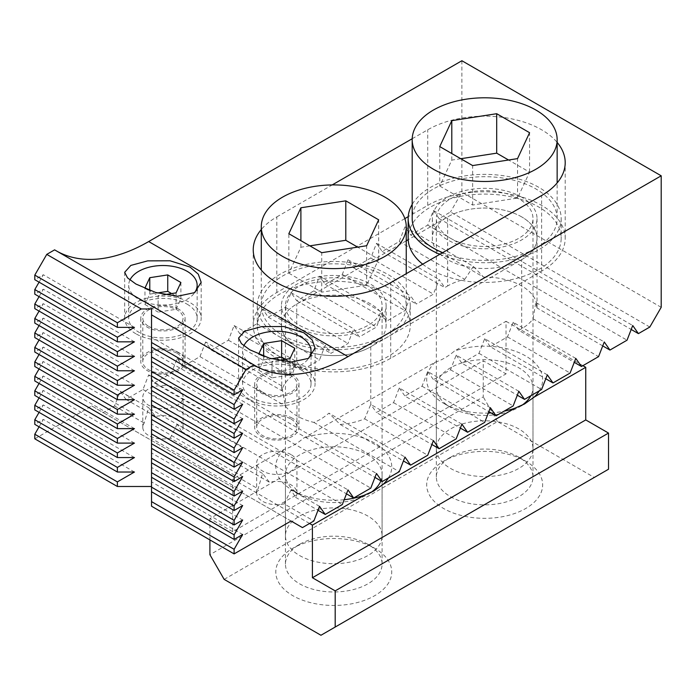 <?xml version="1.0" encoding="UTF-8"?>
<svg xmlns="http://www.w3.org/2000/svg" width="696" height="696" viewBox="0 0 696 696"><rect width="100%" height="100%" fill="white"/><g stroke="black" fill="none" stroke-linecap="round" stroke-linejoin="round"><path stroke-width="0.52" stroke-dasharray="3.48 2.61" d="M187.128 304.187A34.226 19.758 180 0 1 197.151 318.159A34.226 19.758 180 0 1 176.027 336.42A34.226 19.758 180 0 1 138.721 332.131A34.226 19.758 180 0 1 128.699 318.159A34.226 19.758 180 0 1 149.831 299.906A34.226 19.758 180 0 1 187.128 304.187M129.934 280.036A34.226 19.758 0 0 0 128.699 285.282A34.226 19.758 0 0 0 138.721 299.254A34.226 19.758 0 0 0 194.793 292.494M301.02 369.941A34.226 19.758 180 0 1 311.042 383.914A34.226 19.758 180 0 1 289.919 402.175A34.226 19.758 180 0 1 252.613 397.886A34.226 19.758 180 0 1 242.591 383.914A34.226 19.758 180 0 1 263.723 365.661A34.226 19.758 180 0 1 301.02 369.941M243.817 345.79A34.226 19.758 0 0 0 242.591 351.036A34.226 19.758 0 0 0 252.613 365.009A34.226 19.758 0 0 0 308.685 358.249M319.525 506.349L291.058 489.914L295.556 497.318A20.132 11.623 0 0 0 296.948 493.072A20.132 11.623 0 0 0 291.058 484.851A20.132 11.623 0 0 0 269.456 482.25L262.583 473.471L258.077 488.818A20.132 11.623 0 0 0 256.685 493.072A20.132 11.623 0 0 0 262.583 501.285A20.132 11.623 0 0 0 284.185 503.887L313.844 521.008M291.058 454.601A20.132 11.623 0 0 0 269.117 452.087A20.132 11.623 0 0 0 256.685 462.823A20.132 11.623 0 0 0 262.583 471.044A20.132 11.623 0 0 0 284.525 473.558A20.132 11.623 0 0 0 296.948 462.823A20.132 11.623 0 0 0 291.058 454.601M262.583 473.471L177.167 424.16L181.665 431.564A20.132 11.623 0 0 0 183.057 427.318A20.132 11.623 0 0 0 177.167 419.096A20.132 11.623 0 0 0 155.565 416.495L148.692 407.717L144.185 423.064A20.132 11.623 0 0 0 142.793 427.318A20.132 11.623 0 0 0 148.692 435.539A20.132 11.623 0 0 0 170.294 438.132L258.077 488.818M177.167 388.846A20.132 11.623 0 0 0 155.225 386.332A20.132 11.623 0 0 0 142.793 397.068A20.132 11.623 0 0 0 148.692 405.29A20.132 11.623 0 0 0 170.633 407.804A20.132 11.623 0 0 0 183.057 397.068A20.132 11.623 0 0 0 177.167 388.846M649.812 327.042L450.503 211.967L439.106 218.553L433.417 210.462L427.727 225.121L410.631 234.987L404.941 226.896L399.26 241.555L382.156 251.43L376.475 243.339L370.785 257.999L353.69 267.864L348 259.773L342.31 274.433L325.215 284.307L319.525 276.216L313.844 290.876L296.74 300.742L291.058 292.651L285.369 307.31L268.273 317.185L262.583 309.094L256.894 323.753L239.798 333.619L234.108 325.528L228.418 340.187L211.323 350.062L205.633 341.971L281.636 385.845L285.351 405.933A52.348 30.224 0 0 0 296.748 415.808A52.348 30.224 0 0 0 313.853 422.394C318.698 420.68 323.727 417.6 328.938 413.154L404.941 457.037M433.417 440.594L370.777 404.437L364.652 418.835A52.348 30.224 0 0 1 340.153 424.438L328.938 413.154M406.246 240.807L296.748 304.022A52.348 30.224 0 0 0 281.419 325.397A52.348 30.224 0 0 0 296.748 346.765A52.348 30.224 0 0 0 370.777 346.765L521.687 259.643A52.348 30.224 0 0 0 537.016 238.276A52.348 30.224 0 0 0 504.704 210.349A52.348 30.224 0 0 0 447.658 216.9L408.204 239.676M404.855 218.596L276.817 292.52A80.536 46.493 0 0 0 253.231 325.397A80.536 46.493 0 0 0 276.817 358.275A80.536 46.493 0 0 0 390.708 358.275L541.618 271.144A80.536 46.493 0 0 0 565.204 238.276A80.536 46.493 0 0 0 515.484 195.315A80.536 46.493 0 0 0 427.727 205.398L408.23 216.647M135.877 333.775A38.254 22.089 180 0 1 124.671 318.159A38.254 22.089 180 0 1 148.291 297.757A38.254 22.089 180 0 1 189.973 302.543A38.254 22.089 180 0 1 201.179 318.159A38.254 22.089 180 0 1 177.567 338.569A38.254 22.089 180 0 1 135.877 333.775M249.768 399.53A38.254 22.089 180 0 1 238.563 383.914A38.254 22.089 180 0 1 262.183 363.512A38.254 22.089 180 0 1 303.865 368.297A38.254 22.089 180 0 1 315.07 383.914A38.254 22.089 180 0 1 291.459 404.324A38.254 22.089 180 0 1 249.768 399.53M54.601 249.855A185.223 106.94 120 0 0 56.08 250.734A185.223 106.94 120 0 0 57.577 251.569M151.537 337.229L151.537 347.095L151.537 337.229L242.652 389.83M151.537 351.697L151.537 361.563L151.537 351.697L242.652 404.298M151.537 366.166L151.537 376.023L151.537 366.166L242.652 418.766M151.537 380.625L151.537 390.491L151.537 380.625L242.652 433.234M151.537 395.093L151.537 404.959L151.537 395.093L242.652 447.702M151.537 419.427L151.537 409.561L151.537 419.427M242.652 462.161L151.537 409.561M151.537 424.029L151.537 433.886L151.537 424.029L242.652 476.63M151.537 438.497L151.537 448.355L151.537 438.497L242.652 491.098M151.537 452.957L151.537 462.823L151.537 452.957L242.652 505.566M151.537 467.425L151.537 477.291L151.537 467.425L242.652 520.025M151.537 481.893L151.537 491.759L151.537 481.893L242.652 534.493M151.537 506.218L151.537 308.954M291.058 521.017L91.742 405.942L34.8 438.819M461.892 60.735L461.892 192.244L450.503 211.967M205.633 341.971L199.952 356.63L182.848 366.496L374.953 477.404M91.742 405.942L103.138 412.519L114.527 405.942L120.217 391.282L125.906 399.374L143.002 389.499L148.692 374.84L154.381 382.939L171.477 373.065L177.167 358.405L182.848 366.496M39.072 426.822L43.343 419.427L34.8 424.36M39.072 412.354L43.343 404.959L34.8 409.892M39.072 397.886L43.343 390.491L34.8 395.424M39.072 383.426L43.343 376.023L34.8 380.956M39.072 368.958L43.343 361.563L34.8 366.496M39.072 354.49L43.343 347.095L34.8 352.028M39.072 340.022L43.343 332.627L34.8 337.56M39.072 325.563L43.343 318.159L34.8 323.092M39.072 311.095L43.343 303.7L34.8 308.624M39.072 296.626L43.343 289.231L34.8 294.164M39.072 282.158L43.343 274.763L34.8 279.696M276.817 292.52L276.817 216.9A80.536 46.493 0 0 0 261.287 229.506M276.817 216.9L332.201 184.927M412.206 138.73L427.727 129.778A80.536 46.493 0 0 1 557.148 142.384M134.459 327.364L43.343 274.763M134.459 341.832L43.343 289.231M134.459 356.3L43.343 303.7M134.459 370.768L43.343 318.159M134.459 385.227L43.343 332.627M134.459 399.695L43.343 347.095M134.459 414.163L43.343 361.563M134.459 428.632L43.343 376.023M134.459 443.1L43.343 390.491M134.459 457.559L43.343 404.959M134.459 472.027L43.343 419.427M295.556 497.318L318.002 510.281M181.665 431.564L269.456 482.25M125.906 399.374L155.565 416.495M143.002 389.499L342.31 504.574M302.447 527.594L103.138 412.519M114.527 405.942L144.185 423.064M291.058 489.914L284.185 503.887M177.167 424.16L170.294 438.132M120.217 391.282L148.692 407.717M364.652 418.835L427.727 455.254M340.153 424.438L403.419 460.961M256.894 323.753L319.534 359.91L325.223 345.251L330.913 353.35L348.009 343.476L353.699 328.816L359.38 336.907L376.484 327.033L382.165 312.374L387.855 320.473L404.95 310.599L410.64 295.939L416.33 304.03L433.425 294.156L439.115 279.496L444.796 287.596L447.658 285.943L447.658 216.9M239.798 333.619L302.438 369.785L319.534 359.91M461.892 424.16L399.252 387.994L393.562 402.653L376.466 412.528L431.894 444.526M393.562 402.653L456.202 438.819M285.369 307.31L348.009 343.476M268.273 317.185L330.913 353.35M490.367 407.717L427.727 371.56L422.037 386.219L404.941 396.085L460.369 428.084M422.037 386.219L484.677 422.376M313.844 290.876L376.484 327.033M296.74 300.742L359.38 336.907M518.833 391.282L456.193 355.117L450.512 369.776L433.408 379.651L488.836 411.649M450.512 369.776L513.152 405.942M342.31 274.433L404.95 310.599M325.215 284.307L387.855 320.473M547.308 374.84L484.668 338.682L478.978 353.342L461.883 363.208L517.311 395.206M478.978 353.342L541.618 389.499M370.785 257.999L433.425 294.156M353.69 267.864L416.33 304.03M575.783 358.405L513.143 322.239L507.454 336.899L490.358 346.773L545.786 378.772M507.454 336.899L570.094 373.065M399.26 241.555L464.745 279.366A52.348 30.224 0 0 0 447.658 285.943M382.156 251.43L444.796 287.596M404.941 226.896L473.41 266.42L483.572 277.095L410.631 234.987M473.41 266.42L464.745 279.366M376.475 243.339L439.115 279.496M513.143 322.239L518.833 330.33L574.261 362.338M348 259.773L410.64 295.939M484.668 338.682L490.358 346.773M319.525 276.216L382.165 312.374M456.193 355.117L461.883 363.208M291.058 292.651L353.699 328.816M427.727 371.56L433.408 379.651M262.583 309.094L325.223 345.251M399.252 387.994L404.941 396.085M302.438 369.785L296.748 361.694L291.502 376.606A52.348 30.224 0 0 0 281.81 390.752L281.419 325.397A52.348 30.224 0 0 0 296.748 346.765A52.348 30.224 0 0 0 353.794 353.316A52.348 30.224 0 0 0 386.106 325.397A52.348 30.224 0 0 0 370.777 304.022A52.348 30.224 0 0 0 313.731 297.47A52.348 30.224 0 0 0 281.419 325.397L281.419 305.666A52.348 30.224 0 0 0 296.748 327.042A52.348 30.224 0 0 0 353.794 333.593A52.348 30.224 0 0 0 386.106 305.666A52.348 30.224 0 0 0 370.777 284.299A52.348 30.224 0 0 0 313.731 277.748A52.348 30.224 0 0 0 281.419 305.666M234.108 325.528L296.748 361.694L296.748 304.022M370.777 346.765L370.777 404.437L376.466 412.528M228.418 340.187L291.502 376.606M281.636 385.845L281.419 387.663M211.323 350.062L281.81 390.752M199.952 356.63L285.351 405.933M154.381 382.939L346.478 493.838M171.477 373.065L370.785 488.131M313.853 422.394L399.26 471.697M518.833 330.33L521.687 328.686A52.348 30.224 0 0 0 533.075 318.811L598.569 356.63M602.727 345.895L537.008 307.945A52.348 30.224 0 0 0 537.016 307.31A52.348 30.224 0 0 0 483.572 277.095M427.727 225.121L627.044 340.187M439.106 218.553L631.202 329.46M661.2 307.31L461.892 192.244M433.417 210.462L632.725 325.528M537.008 307.945L535.789 302.438L604.258 341.971M533.075 318.811L535.789 302.438M177.167 358.405L376.475 473.471M148.692 374.84L348 489.914M289.971 358.631L289.971 375.074L272.005 377.85L272.005 361.407L278.2 360.45M263.671 356.204L263.671 359.884L258.851 370.255L258.851 353.82M261.644 355.43L272.005 361.407M258.851 370.255L272.005 377.85M263.671 359.884L271.231 358.718M289.971 375.074L294.782 364.695L294.782 348.261M294.782 364.695L285.482 359.327M176.079 292.877L176.079 309.32L158.114 312.095L158.114 295.652L164.308 294.695M149.779 290.45L149.779 294.13L144.959 304.5L144.959 288.066M147.752 289.675L158.114 295.652M144.959 304.5L158.114 312.095M149.779 294.13L157.339 292.964M176.079 309.32L180.89 298.941L180.89 282.506M180.89 298.941L171.59 293.573M291.058 419.096A20.132 11.623 180 0 1 296.948 427.318A20.132 11.623 180 0 1 284.525 438.054A20.132 11.623 180 0 1 262.583 435.531A20.132 11.623 180 0 1 256.685 427.318A20.132 11.623 180 0 1 269.117 416.573A20.132 11.623 180 0 1 291.058 419.096M262.583 392.135A20.132 11.623 0 0 0 284.525 394.658A20.132 11.623 0 0 0 296.948 383.914A20.132 11.623 0 0 0 291.058 375.701A20.132 11.623 0 0 0 269.117 373.178A20.132 11.623 0 0 0 256.685 383.914A20.132 11.623 0 0 0 262.583 392.135M292.477 418.27A22.15 12.789 0 0 0 268.343 415.503A22.15 12.789 0 0 0 254.675 427.318A22.15 12.789 0 0 0 261.157 436.357A22.15 12.789 0 0 0 285.29 439.124A22.15 12.789 0 0 0 298.967 427.318A22.15 12.789 0 0 0 292.477 418.27M292.477 374.874A22.15 12.789 0 0 0 268.343 372.108A22.15 12.789 0 0 0 254.675 383.914A22.15 12.789 0 0 0 261.157 392.962A22.15 12.789 0 0 0 285.29 395.728A22.15 12.789 0 0 0 298.967 383.914A22.15 12.789 0 0 0 292.477 374.874M177.167 353.342A20.132 11.623 180 0 1 183.057 361.563A20.132 11.623 180 0 1 170.633 372.299A20.132 11.623 180 0 1 148.692 369.776A20.132 11.623 180 0 1 142.793 361.563A20.132 11.623 180 0 1 155.225 350.819A20.132 11.623 180 0 1 177.167 353.342M148.692 326.38A20.132 11.623 0 0 0 170.633 328.904A20.132 11.623 0 0 0 183.057 318.159A20.132 11.623 0 0 0 177.167 309.946A20.132 11.623 0 0 0 155.225 307.423A20.132 11.623 0 0 0 142.793 318.159A20.132 11.623 0 0 0 148.692 326.38M178.585 352.515A22.15 12.789 0 0 0 154.451 349.749A22.15 12.789 0 0 0 140.783 361.563A22.15 12.789 0 0 0 147.265 370.603A22.15 12.789 0 0 0 171.399 373.378A22.15 12.789 0 0 0 185.075 361.563A22.15 12.789 0 0 0 178.585 352.515M178.585 309.12A22.15 12.789 0 0 0 154.451 306.353A22.15 12.789 0 0 0 140.783 318.159A22.15 12.789 0 0 0 147.265 327.207A22.15 12.789 0 0 0 171.399 329.974A22.15 12.789 0 0 0 185.075 318.159A22.15 12.789 0 0 0 178.585 309.12M370.611 492.707A48.32 27.901 180 0 1 367.932 494.386A48.32 27.901 180 0 1 299.593 494.386L299.593 494.386A48.32 27.901 180 0 1 285.447 474.663A48.32 27.901 180 0 1 315.271 448.885A48.32 27.901 180 0 1 367.932 454.932A48.32 27.901 180 0 1 382.087 474.663A48.32 27.901 180 0 1 380.886 480.832M367.932 544.359A48.32 27.901 0 0 0 299.593 544.359A48.32 27.901 0 0 0 285.447 564.091A48.32 27.901 0 0 0 299.593 583.813A48.32 27.901 0 0 0 352.254 589.86A48.32 27.901 0 0 0 382.087 564.091A48.32 27.901 0 0 0 367.932 544.359L374.761 548.309A57.986 33.478 0 0 0 292.764 548.309A57.986 33.478 0 0 0 292.764 595.645A57.986 33.478 0 0 0 374.761 595.645A57.986 33.478 0 0 0 374.761 548.309L367.932 544.359M521.513 405.585A48.32 27.901 180 0 1 518.833 407.264A48.32 27.901 180 0 1 450.503 407.264L450.503 407.264A48.32 27.901 180 0 1 436.349 387.533A48.32 27.901 180 0 1 466.181 361.763A48.32 27.901 180 0 1 518.833 367.81A48.32 27.901 180 0 1 532.988 387.533A48.32 27.901 180 0 1 530.865 395.711M518.833 457.237A48.32 27.901 0 0 0 450.503 457.237A48.32 27.901 0 0 0 436.349 476.96A48.32 27.901 0 0 0 450.503 496.692A48.32 27.901 0 0 0 503.165 502.738A48.32 27.901 0 0 0 532.988 476.96A48.32 27.901 0 0 0 518.833 457.237L525.671 461.178A57.986 33.478 0 0 0 443.665 461.178A57.986 33.478 0 0 0 443.665 508.524A57.986 33.478 0 0 0 525.671 508.524A57.986 33.478 0 0 0 525.671 461.178L518.833 457.237M309.563 523.479L232.681 479.1L284.307 449.294C290.693 447.354 297.096 443.656 303.5 438.219L435.209 362.172A57.986 33.478 0 0 0 443.665 403.315L450.503 407.264L443.665 403.315A57.986 33.478 0 0 0 488.296 413.059M435.209 362.172C441.603 360.224 447.998 356.535 454.401 351.089L506.027 321.291L506.027 373.891L483.242 360.745L483.242 396.903L209.905 554.721M539.322 390.83A57.986 33.478 0 0 0 525.671 355.969A57.986 33.478 0 0 0 454.401 351.089M284.307 449.294A57.986 33.478 0 0 0 292.764 490.436L299.593 494.386L292.764 490.445A57.986 33.478 0 0 0 344.207 499.702M388.411 477.961A57.986 33.478 0 0 0 374.761 443.1A57.986 33.478 0 0 0 303.5 438.219M491.037 412.919A57.986 33.478 0 0 0 504.043 411.197M232.681 479.1L232.681 531.701L506.027 373.891M232.681 531.701L209.905 518.555L483.242 360.745M209.905 518.555L209.905 539.922M224.147 579.377L497.483 421.567L594.288 477.456L320.952 635.265M582.9 365.67L506.027 321.291M497.483 421.567L483.242 396.903M608.522 469.235L594.288 477.456M279.661 336.899A76.508 44.17 0 0 0 363.042 346.478A76.508 44.17 0 0 0 410.266 305.666A76.508 44.17 0 0 0 387.863 274.433A76.508 44.17 0 0 0 304.483 264.863A76.508 44.17 0 0 0 257.259 305.666A76.508 44.17 0 0 0 279.661 336.899M279.661 356.63A76.508 44.17 0 0 0 363.042 366.2A76.508 44.17 0 0 0 410.266 325.397A76.508 44.17 0 0 0 387.863 294.164A76.508 44.17 0 0 0 304.483 284.586A76.508 44.17 0 0 0 257.259 325.397A76.508 44.17 0 0 0 279.661 356.63M521.687 216.9A52.348 30.224 0 0 0 464.641 210.349A52.348 30.224 0 0 0 432.32 238.276A52.348 30.224 0 0 0 447.658 259.643A52.348 30.224 0 0 0 504.704 266.194A52.348 30.224 0 0 0 537.016 238.276A52.348 30.224 0 0 0 521.687 216.9M521.687 197.177A52.348 30.224 0 0 0 464.641 190.626A52.348 30.224 0 0 0 432.32 218.544A52.348 30.224 0 0 0 447.658 239.911A52.348 30.224 0 0 0 504.704 246.462A52.348 30.224 0 0 0 537.016 218.544A52.348 30.224 0 0 0 521.687 197.177M439.794 254.318A76.508 44.17 0 0 0 519.451 257.885A76.508 44.17 0 0 0 561.176 218.544A76.508 44.17 0 0 0 538.765 187.311A76.508 44.17 0 0 0 412.189 204.406M422.707 264.184A76.508 44.17 0 0 0 430.572 269.509A76.508 44.17 0 0 0 513.944 279.079A76.508 44.17 0 0 0 561.176 238.276A76.508 44.17 0 0 0 538.765 207.034A76.508 44.17 0 0 0 455.393 197.464A76.508 44.17 0 0 0 408.16 238.276M282.515 335.255A72.48 41.847 0 0 0 361.502 344.329A72.48 41.847 0 0 0 406.246 305.666A72.48 41.847 0 0 0 385.019 276.077A72.48 41.847 0 0 0 306.022 267.012A72.48 41.847 0 0 0 261.287 305.666A72.48 41.847 0 0 0 282.515 335.255M299.593 555.538A48.32 27.901 0 0 0 352.254 561.585A48.32 27.901 0 0 0 382.087 535.816A48.32 27.901 0 0 0 367.932 516.084A48.32 27.901 0 0 0 315.271 510.038A48.32 27.901 0 0 0 285.447 535.816A48.32 27.901 0 0 0 299.593 555.538M299.593 325.397A48.32 27.901 0 0 0 352.254 331.444A48.32 27.901 0 0 0 382.087 305.666A48.32 27.901 0 0 0 367.932 285.943A48.32 27.901 0 0 0 315.271 279.896A48.32 27.901 0 0 0 285.447 305.666A48.32 27.901 0 0 0 299.593 325.397M309.868 245.845L300.889 247.237L288.849 273.163L288.849 233.708M300.889 247.237L300.889 240.659M288.849 273.163L321.726 292.146L366.644 285.195L378.676 259.269L357.657 247.132M378.676 259.269L378.676 219.814M366.644 285.195L366.644 245.74M321.726 292.146L321.726 252.691M442.673 252.648A72.48 41.847 0 0 0 517.911 255.728A72.48 41.847 0 0 0 557.148 218.544A72.48 41.847 0 0 0 535.92 188.955A72.48 41.847 0 0 0 456.933 179.881A72.48 41.847 0 0 0 412.189 218.544M450.503 468.417A48.32 27.901 0 0 0 503.165 474.463A48.32 27.901 0 0 0 532.988 448.685A48.32 27.901 0 0 0 518.833 428.962A48.32 27.901 0 0 0 466.181 422.916A48.32 27.901 0 0 0 436.349 448.685A48.32 27.901 0 0 0 450.503 468.417M450.503 238.267A48.32 27.901 0 0 0 503.165 244.322A48.32 27.901 0 0 0 532.988 218.544A48.32 27.901 0 0 0 518.833 198.821A48.32 27.901 0 0 0 466.181 192.775A48.32 27.901 0 0 0 436.349 218.544A48.32 27.901 0 0 0 450.503 238.267M460.778 158.723L451.791 160.106L439.759 186.041L439.759 146.586M451.791 160.106L451.791 153.538M439.759 186.041L472.636 205.024L517.546 198.073L529.578 172.147L508.567 160.01M529.578 172.147L529.578 132.692M517.546 198.073L517.546 158.618M472.636 205.024L472.636 165.57M390.708 358.275L390.708 282.654M427.727 205.398L427.727 129.778M541.618 271.144L541.618 195.532M521.687 328.686L521.687 259.643M197.151 318.159L197.151 290.763M311.042 383.914L311.042 356.517M256.685 493.072L256.685 462.823M142.793 427.318L142.793 397.068M124.671 272.31L124.671 318.159M238.563 338.065L238.563 383.914M255.389 365.8L56.08 250.734M315.07 348.026L315.07 383.914M201.179 282.272L201.179 318.159M253.231 325.397L253.231 249.777M565.204 238.276L565.204 162.655M537.016 307.31L537.016 218.544M183.057 427.318L183.057 397.068M296.948 493.072L296.948 462.823M242.591 383.914L242.591 351.036M128.699 318.159L128.699 285.282M296.948 427.318L296.948 383.914M254.675 383.914L254.675 427.318M298.967 383.914L298.967 427.318M256.685 427.318L256.685 383.914M183.057 361.563L183.057 318.159M140.783 318.159L140.783 361.563M185.075 318.159L185.075 361.563M142.793 361.563L142.793 318.159M285.447 564.091L285.447 474.663M436.349 476.96L436.349 387.533M450.503 457.237L443.665 461.178M299.593 544.359L292.764 548.309M367.932 494.386L373.63 491.098M518.833 407.264L524.532 403.976M532.988 476.96L532.988 387.533M382.087 564.091L382.087 474.663M410.266 305.666L410.266 325.397M257.259 305.666L257.259 325.397M386.106 305.666L386.106 325.397M432.32 218.544L432.32 238.276M561.176 218.544L561.176 238.276M406.246 305.666L406.246 273.685M382.087 535.816L382.087 305.666M285.447 535.816L285.447 305.666M261.287 305.666L261.287 270.048M557.148 218.544L557.148 182.917M532.988 448.685L532.988 218.544M436.349 448.685L436.349 218.544"/><path stroke-width="1.04" d="M194.793 292.494A34.226 19.758 0 0 0 197.151 285.282A34.226 19.758 0 0 0 187.128 271.31A34.226 19.758 0 0 0 129.934 280.036M308.685 358.249A34.226 19.758 0 0 0 311.042 351.036A34.226 19.758 0 0 0 301.02 337.064A34.226 19.758 0 0 0 243.817 345.79M261.287 229.506A80.536 46.493 0 0 0 253.231 249.777A80.536 46.493 0 0 0 276.817 282.654A80.536 46.493 0 0 0 390.708 282.654L541.618 195.532A80.536 46.493 0 0 0 565.204 162.655A80.536 46.493 0 0 0 557.148 142.384M135.877 284.012L127.525 277.869L124.671 272.31L130.831 265.42L147.691 260.87L170.007 260.782L189.973 267.029L198.273 274.154L201.179 282.272L194.549 292.642L177.428 296.261L155.695 292.468L135.877 284.012M249.768 349.766L241.416 343.624L238.563 338.065L244.722 331.174L261.574 326.624L283.898 326.537L303.865 332.784L312.165 339.909L315.07 348.026L308.441 358.397L291.32 362.016L269.587 358.223L249.768 349.766M57.577 251.569A185.223 106.94 120 0 0 148.692 241.555L461.892 60.735L661.2 175.801L661.2 307.31L649.812 327.042L638.415 333.619L632.725 325.528L627.044 340.187L609.94 350.062L604.258 341.971L598.569 356.63L581.473 366.496L575.783 358.405L570.094 373.065L552.998 382.939L547.308 374.84L541.618 389.499L524.523 399.374L518.833 391.282L513.152 405.942L496.048 415.816L490.367 407.717L484.677 422.376L467.582 432.251L461.892 424.16L456.202 438.819L439.106 448.694L433.417 440.594L427.727 455.254L410.631 465.128L404.941 457.037L399.26 471.697L382.156 481.571L376.475 473.471L370.785 488.131L353.69 498.005L348 489.914L342.31 504.574L325.215 514.448L319.525 506.349L313.844 521.008L302.447 527.594L291.058 521.017L234.108 553.894L151.537 506.218L151.537 308.954L141.288 308.954L46.763 254.379L54.601 249.855L253.91 364.921A185.223 106.94 120 0 0 255.389 365.8A185.223 106.94 120 0 0 348 356.63L661.2 175.801M151.537 342.493L234.108 390.16L246.071 369.445L151.537 314.87M246.071 369.445L253.91 364.921M234.108 390.16L234.108 394.762L151.537 347.095M234.108 394.762L242.652 389.83L234.108 404.628L151.537 356.952M234.108 404.628L234.108 409.231L151.537 361.563M234.108 409.231L242.652 404.298L234.108 419.096L151.537 371.42M234.108 419.096L234.108 423.699L151.537 376.023M234.108 423.699L242.652 418.766L234.108 433.565L151.537 385.889M234.108 433.565L234.108 438.167L151.537 390.491M234.108 438.167L242.652 433.234L234.108 448.024L151.537 400.357M234.108 448.024L234.108 452.626L151.537 404.959M234.108 452.626L242.652 447.702L234.108 462.492L151.537 414.825M234.108 462.492L234.108 467.094L151.537 419.427M151.537 429.284L234.108 476.96L242.652 462.161L234.108 467.094M234.108 476.96L234.108 481.562L151.537 433.886M234.108 481.562L242.652 476.63L234.108 491.428L151.537 443.752M234.108 491.428L234.108 496.03L151.537 448.355M234.108 496.03L242.652 491.098L234.108 505.888L151.537 458.22M234.108 505.888L234.108 510.499L151.537 462.823M234.108 510.499L242.652 505.566L234.108 520.356L151.537 472.688M234.108 520.356L234.108 524.958L151.537 477.291M234.108 524.958L242.652 520.025L234.108 534.824L151.537 487.148M234.108 534.824L234.108 539.426L151.537 491.759M234.108 539.426L242.652 534.493L234.108 549.292L151.537 501.616M234.108 549.292L234.108 553.894M141.288 308.954L117.372 322.761L117.372 327.364L134.459 327.364L117.372 337.229L117.372 341.832L134.459 341.832L117.372 351.697L117.372 356.3L134.459 356.3L117.372 366.166L117.372 370.768L134.459 370.768L117.372 380.625L117.372 385.227L134.459 385.227L117.372 395.093L117.372 399.695L134.459 399.695L117.372 409.561L117.372 414.163L134.459 414.163L117.372 424.029L117.372 428.632L134.459 428.632L117.372 438.497L117.372 443.1L134.459 443.1L117.372 452.957L117.372 457.559L134.459 457.559L117.372 467.425L117.372 472.027L134.459 472.027L117.372 481.893L117.372 486.495L151.537 486.495M117.372 486.495L34.8 438.819L34.8 434.217L39.072 426.822M117.372 467.425L34.8 419.758L34.8 424.36L117.372 472.027M34.8 419.758L39.072 412.354M117.372 452.957L34.8 405.29L34.8 409.892L117.372 457.559M34.8 405.29L39.072 397.886M117.372 438.497L34.8 390.821L34.8 395.424L117.372 443.1M34.8 390.821L39.072 383.426M117.372 424.029L34.8 376.353L34.8 380.956L117.372 428.632M34.8 376.353L39.072 368.958M117.372 409.561L34.8 361.885L34.8 366.496L117.372 414.163M34.8 361.885L39.072 354.49M117.372 395.093L34.8 347.426L34.8 352.028L117.372 399.695M34.8 347.426L39.072 340.022M117.372 380.625L34.8 332.958L34.8 337.56L117.372 385.227M34.8 332.958L39.072 325.563M117.372 366.166L34.8 318.49L34.8 323.092L117.372 370.768M34.8 318.49L39.072 311.095M117.372 351.697L34.8 304.022L34.8 308.624L117.372 356.3M34.8 304.022L39.072 296.626M117.372 337.229L34.8 289.562L34.8 294.164L117.372 341.832M34.8 289.562L39.072 282.158M117.372 322.761L34.8 275.094L34.8 279.696L117.372 327.364M34.8 275.094L46.763 254.379M332.201 184.927L412.206 138.73M117.372 481.893L34.8 434.217M318.002 510.281L325.215 514.448M403.419 460.961L410.631 465.128M431.894 444.526L439.106 448.694M460.369 428.084L467.582 432.251M488.836 411.649L496.048 415.816M517.311 395.206L524.523 399.374M545.786 378.772L552.998 382.939M574.261 362.338L581.473 366.496M408.23 216.647L404.855 218.596M346.478 493.838L353.69 498.005M374.953 477.404L382.156 481.571M602.727 345.895L609.94 350.062M631.202 329.46L638.415 333.619M408.204 239.676L406.246 240.807M271.231 358.718L281.628 357.109L281.628 340.666L294.782 348.261L289.971 358.631L278.2 360.45M263.671 356.204L263.671 343.45L258.851 353.82L261.644 355.43M263.671 343.45L281.628 340.666M285.482 359.327L281.628 357.109M157.339 292.964L167.745 291.354L167.745 274.911L180.89 282.506L176.079 292.877L164.308 294.695M149.779 290.45L149.779 277.695L144.959 288.066L147.752 289.675M149.779 277.695L167.745 274.911M171.59 293.573L167.745 291.354M388.411 477.961A57.986 33.478 0 0 1 383.226 484.242L514.936 408.195A57.986 33.478 0 0 1 504.043 411.197M488.296 413.059A57.986 33.478 0 0 0 491.037 412.919M209.905 539.922L209.905 554.721L224.147 579.377L320.952 635.265L335.185 627.044L335.185 590.878L312.408 577.732L312.408 525.123L364.025 495.326A57.986 33.478 0 0 1 344.207 499.702M312.408 525.123L309.563 523.479M335.185 627.044L608.522 469.235L608.522 433.069L585.745 419.923L585.745 367.314L582.9 365.67M335.185 590.878L608.522 433.069M312.408 577.732L585.745 419.923M514.936 408.195L524.532 403.976L534.128 397.12L585.745 367.314M383.226 484.242L373.63 491.098L364.025 495.326M534.128 397.12A57.986 33.478 0 0 0 539.322 390.83M380.886 480.832A48.32 27.901 180 0 1 370.611 492.707M530.865 395.711A48.32 27.901 180 0 1 521.513 405.585M412.189 204.406A76.508 44.17 0 0 0 408.16 218.544A76.508 44.17 0 0 0 430.572 249.777A76.508 44.17 0 0 0 439.794 254.318M408.16 218.544L408.16 238.276A76.508 44.17 0 0 0 422.707 264.184M282.515 256.354A72.48 41.847 0 0 0 361.502 265.42A72.48 41.847 0 0 0 406.246 226.765A72.48 41.847 0 0 0 385.019 197.177A72.48 41.847 0 0 0 306.022 188.103A72.48 41.847 0 0 0 261.287 226.765A72.48 41.847 0 0 0 282.515 256.354M288.849 233.708L321.726 252.691L366.644 245.74L378.676 219.814L345.799 200.831L300.889 207.782L288.849 233.708M300.889 240.659L300.889 207.782M357.657 247.132L345.799 240.285L309.868 245.845M345.799 240.285L345.799 200.831M412.189 139.635A72.48 41.847 0 0 0 433.417 169.224A72.48 41.847 0 0 0 512.404 178.298A72.48 41.847 0 0 0 557.148 139.635A72.48 41.847 0 0 0 535.92 110.046A72.48 41.847 0 0 0 456.933 100.981A72.48 41.847 0 0 0 412.189 139.635L412.189 218.544A72.48 41.847 0 0 0 433.417 248.133A72.48 41.847 0 0 0 442.673 252.648M439.759 146.586L472.636 165.57L517.546 158.618L529.578 132.692L496.7 113.709L451.791 120.66L439.759 146.586M451.791 153.538L451.791 120.66M508.567 160.01L496.7 153.163L460.778 158.723M496.7 153.163L496.7 113.709M348 356.63L148.692 241.555M197.151 290.763L197.151 285.282M311.042 356.517L311.042 351.036M406.246 273.685L406.246 226.765M261.287 270.048L261.287 226.765M557.148 182.917L557.148 139.635"/></g></svg>
